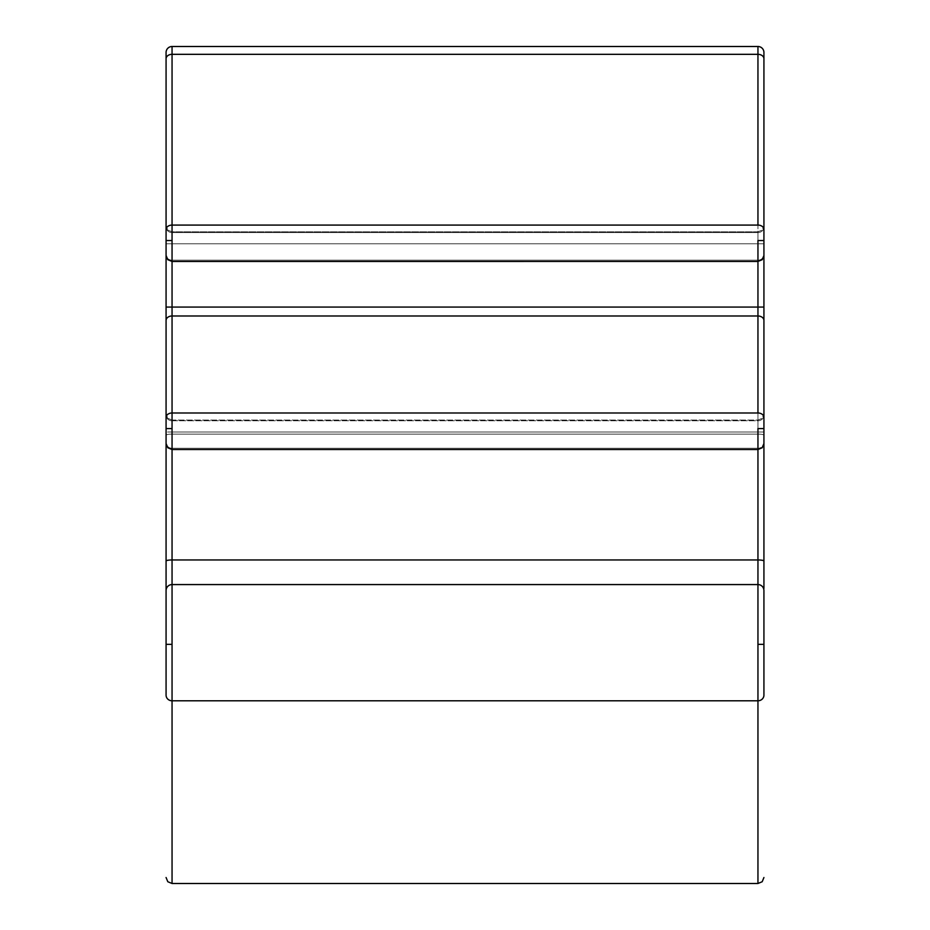 <?xml version="1.0" encoding="UTF-8"?>
<svg xmlns="http://www.w3.org/2000/svg" width="930" height="930" viewBox="0 0 930 930"><rect width="100%" height="100%" fill="white"/><g stroke="black" fill="none" stroke-linecap="round" stroke-linejoin="round"><path stroke-width="0.7" stroke-dasharray="4.65 3.49" d="M763.925 443.412L763.925 58.741A5.975 4.418 -0 0 0 757.95 54.324L757.95 261.458L757.95 232.57L172.05 232.57L172.05 243.788L757.95 243.788L757.95 307.074L172.05 307.074L172.05 315.991L757.95 315.991L757.95 449.516L757.95 420.779L172.05 420.779L172.05 420.058L172.05 432.008L166.075 432.008L166.075 415.152A5.975 5.615 0 0 0 172.05 420.779L757.95 420.779A5.975 5.615 0 0 0 763.925 415.152L763.925 432.008L757.95 432.008L757.95 420.058L757.95 432.008L172.05 432.008L172.05 420.058L172.05 449.516L172.05 315.991L757.95 315.991L757.95 307.074L172.05 307.074L172.05 243.788L757.95 243.788L757.95 231.837L757.95 232.57L172.05 232.57L172.05 261.458L172.05 46.5L757.95 46.5L172.05 46.5A5.975 5.975 0 0 0 166.075 52.475A5.975 5.975 0 0 1 172.05 46.5L172.05 54.324L757.95 54.324L172.05 54.324A5.975 4.418 0 0 0 166.075 58.741L166.075 52.475L166.075 58.741A5.975 4.418 180 0 1 172.05 54.324L172.05 225.083L757.95 225.083L172.05 225.083A5.975 4.418 0 0 0 166.075 229.501L166.075 58.741L166.075 229.501A5.975 4.418 180 0 1 172.05 225.083L172.05 261.388M172.05 700.79L172.05 584.575L757.95 584.575L172.05 584.575L757.95 584.575L757.95 559.965L172.05 559.965L172.05 700.79L757.95 700.79L172.05 700.79L172.05 883.5L172.05 700.79A5.975 5.638 180 0 1 166.075 695.14L166.075 435.182A5.975 1.058 0 0 1 172.05 434.124L172.05 432.008L172.05 434.124L757.95 434.124L757.95 432.008L172.05 432.008L757.95 432.008L757.95 420.058L757.95 420.779L172.05 420.779L172.05 432.008L757.95 432.008L757.95 559.965L172.05 559.965L172.05 434.124L757.95 434.124L172.05 434.124L172.05 420.069L172.05 420.779L757.95 420.779L757.95 448.26L172.05 448.26L757.95 448.26L757.95 449.516L757.95 434.124L172.05 434.124L172.05 449.516L172.05 448.26L757.95 448.26L172.05 448.26L172.05 420.779L172.05 449.504M757.95 700.79L757.95 883.5L757.95 700.79A5.975 5.638 180 0 0 763.925 695.14M757.95 260.179L172.05 260.179L757.95 260.179L757.95 243.788L172.05 243.788L172.05 231.837L172.05 232.57L757.95 232.57L757.95 260.179L172.05 260.179L757.95 260.179A5.975 5.615 0 0 0 763.925 254.564L763.925 226.002L763.925 255.483L763.925 243.788L172.05 243.788L172.05 261.458L172.05 232.57L757.95 232.57L757.95 231.837L757.95 260.179A5.975 5.615 180 0 0 763.925 254.564A5.975 5.615 180 0 1 757.95 260.179L757.95 232.57A5.975 5.615 0 0 0 763.925 226.955A5.975 5.615 180 0 1 757.95 232.57A5.975 5.615 180 0 0 763.925 226.955L763.925 307.074L757.95 307.074L757.95 243.788L763.925 243.788L763.925 225.862L763.925 254.564L763.925 226.955A5.975 5.615 0 0 1 757.95 232.57L757.95 243.788L763.925 243.788L757.95 243.788L757.95 260.179A5.975 5.615 0 0 0 763.925 254.564L763.925 255.355M757.95 449.446L757.95 412.99L172.05 412.99L757.95 412.99L757.95 307.074L763.925 307.074L763.925 320.455A5.975 4.464 0 0 0 757.95 315.991A5.975 4.464 180 0 1 763.925 320.455L763.925 417.442A5.975 4.464 -0 0 0 757.95 412.99A5.975 4.464 180 0 1 763.925 417.442L763.925 443.482M763.925 590.55A5.975 5.975 0 0 0 757.95 584.575A5.975 5.975 0 0 1 763.925 590.55A5.975 5.975 0 0 0 757.95 584.575A5.975 5.975 0 0 1 763.925 590.55A5.975 5.975 0 0 0 757.95 584.575L172.05 584.575A5.975 5.975 0 0 0 166.075 590.55A5.975 5.975 0 0 1 172.05 584.575A5.975 5.975 0 0 0 166.075 590.55L166.075 255.425M166.075 255.355L166.075 226.002L166.075 255.483L166.075 243.788L172.05 243.788L172.05 261.446L172.05 243.788L166.075 243.788L166.075 225.862L166.075 243.788L172.05 243.788L166.075 243.788L166.075 307.074L172.05 307.074L166.075 307.074L166.075 320.455A5.975 4.464 180 0 1 172.05 315.991A5.975 4.464 0 0 0 166.075 320.455L166.075 417.442A5.975 4.464 180 0 1 172.05 412.99A5.975 4.464 0 0 0 166.075 417.442L166.075 443.482M166.075 442.645L166.075 414.141L166.075 443.54L166.075 432.008L172.05 432.008L172.05 434.124A5.975 1.058 180 0 0 166.075 435.182A5.975 1.058 180 0 1 172.05 434.124A5.975 1.058 0 0 0 166.075 435.182L166.075 415.152A5.975 5.615 180 0 0 172.05 420.779A5.975 5.615 -0 0 1 166.075 415.152L166.075 442.645A5.975 5.615 180 0 0 172.05 448.26A5.975 5.615 0 0 1 166.075 442.645L166.075 415.152A5.975 5.615 180 0 0 172.05 420.779L172.05 448.26A5.975 5.615 180 0 1 166.075 442.645A5.975 5.615 0 0 0 172.05 448.26M166.075 572.694L166.075 588.399M763.925 58.741L763.925 229.501A5.975 4.418 0 0 0 757.95 225.083L757.95 54.324A5.975 4.418 180 0 1 763.925 58.741M763.925 435.182L763.925 443.54L763.925 435.182A5.975 1.058 0 0 0 757.95 434.124L757.95 432.008L763.925 432.008L763.925 435.182L763.925 415.152A5.975 5.615 180 0 1 757.95 420.779L757.95 448.26A5.975 5.615 0 0 0 763.925 442.645A5.975 5.615 180 0 1 757.95 448.26A5.975 5.615 180 0 0 763.925 442.645L763.925 415.152L763.925 442.645A5.975 5.615 0 0 1 757.95 448.26L757.95 420.779A5.975 5.615 180 0 0 763.925 415.152A5.975 5.615 0 0 1 757.95 420.779L757.95 434.124A5.975 1.058 180 0 1 763.925 435.182A5.975 1.058 180 0 0 757.95 434.124A5.975 1.058 0 0 1 763.925 435.182M763.925 572.694L763.925 588.399M757.95 46.5A5.975 5.975 0 0 1 763.925 52.475A5.975 5.975 0 0 0 757.95 46.5M757.95 261.388L757.95 225.083A5.975 4.418 180 0 1 763.925 229.501L763.925 255.425M757.95 449.504L757.95 448.26M757.95 584.575L757.95 559.965A5.975 1.058 180 0 1 763.925 561.023A5.975 1.058 0 0 0 757.95 559.965L757.95 434.124L757.95 449.516L762.182 447.772L763.925 443.54M166.075 254.564A5.975 5.615 180 0 0 172.05 260.179A5.975 5.615 -0 0 1 166.075 254.564L166.075 226.955A5.975 5.615 180 0 0 172.05 232.57A5.975 5.615 -0 0 1 166.075 226.955L166.075 254.564A5.975 5.615 0 0 0 172.05 260.179A5.975 5.615 180 0 1 166.075 254.564M172.05 260.179L172.05 232.57A5.975 5.615 180 0 1 166.075 226.955A5.975 5.615 0 0 0 172.05 232.57L172.05 449.446M757.95 449.516L172.05 449.516L172.05 434.124L172.05 559.965A5.975 1.058 0 0 0 166.075 561.023A5.975 1.058 180 0 1 172.05 559.965L172.05 584.575A5.975 5.975 0 0 0 166.075 590.55A5.975 5.975 0 0 1 172.05 584.575M166.075 695.14L166.075 590.55M172.05 420.058L167.819 418.302L166.075 414.083L167.819 418.302L172.05 420.058L757.95 420.058L762.182 418.302L763.925 414.083L762.182 418.302L757.95 420.058L172.05 420.058M166.075 255.483L167.819 259.703L172.05 261.458L757.95 261.458L762.182 259.703L763.925 255.483M757.95 231.837L172.05 231.837L167.819 230.082L166.075 225.862L167.819 230.082L172.05 231.837L757.95 231.837L762.182 230.082L763.925 225.862L762.182 230.082L757.95 231.837M172.05 449.516L167.819 447.772L166.075 443.54"/><path stroke-width="1.4" d="M166.075 588.399L166.075 644.362L172.05 644.362L172.05 584.575A5.975 5.975 0 0 0 166.075 590.55L166.075 695.14A5.975 5.638 0 0 0 172.05 700.79L172.05 883.5L172.05 700.79L757.95 700.79L172.05 700.79L172.05 644.362L172.05 700.79A5.975 5.638 180 0 1 166.075 695.14L166.075 644.362L172.05 644.362L172.05 559.965L757.95 559.965L757.95 428.591L763.925 428.591L763.925 417.442A5.975 4.464 180 0 0 757.95 412.99L757.95 315.991L172.05 315.991L172.05 307.074L757.95 307.074L757.95 240.533L763.925 240.533L763.925 229.501A5.975 4.418 180 0 0 757.95 225.083L757.95 46.5L172.05 46.5L757.95 46.5A5.975 5.975 0 0 1 763.925 52.475L763.925 572.694M166.075 255.355L166.075 240.533L172.05 240.533L172.05 261.458L172.05 225.083L757.95 225.083L172.05 225.083L172.05 54.324L172.05 225.083A5.975 4.418 -0 0 0 166.075 229.501L166.075 58.741A5.975 4.418 0 0 1 172.05 54.324L757.95 54.324L172.05 54.324A5.975 4.418 180 0 0 166.075 58.741L166.075 52.475A5.975 5.975 0 0 1 172.05 46.5L172.05 54.324L172.05 46.5A5.975 5.975 0 0 0 166.075 52.475L166.075 240.533L172.05 240.533L172.05 225.083A5.975 4.418 180 0 0 166.075 229.501L166.075 428.591L172.05 428.591L172.05 412.99A5.975 4.464 180 0 0 166.075 417.442L166.075 572.694M763.925 255.483L762.182 259.703L757.95 261.458L757.95 307.074L763.925 307.074L763.925 240.533L757.95 240.533L757.95 261.446L172.05 261.458L167.819 259.703L166.075 255.483L166.075 307.074L172.05 307.074L172.05 261.458L172.05 307.074L757.95 307.074L757.95 315.991L172.05 315.991L172.05 559.965L757.95 559.965L757.95 644.362L763.925 644.362L763.925 590.55A5.975 5.975 0 0 0 757.95 584.575L172.05 584.575L757.95 584.575A5.975 5.975 0 0 1 763.925 590.55L763.925 695.14A5.975 5.638 180 0 1 757.95 700.79L757.95 559.965A5.975 1.058 0 0 1 763.925 561.023L763.925 428.591L757.95 428.591L757.95 449.504M166.075 877.525L167.819 881.745L172.05 883.5L757.95 883.5L757.95 700.79L757.95 883.5L762.182 881.745L763.925 877.525M763.925 588.399L763.925 561.023A5.975 1.058 180 0 0 757.95 559.965L757.95 449.516L762.182 447.772L763.925 443.54M172.05 412.99L757.95 412.99L172.05 412.99L172.05 307.074L166.075 307.074L166.075 320.455A5.975 4.464 0 0 1 172.05 315.991A5.975 4.464 180 0 0 166.075 320.455L166.075 417.442A5.975 4.464 0 0 1 172.05 412.99M763.925 52.475A5.975 5.975 0 0 0 757.95 46.5L757.95 54.324A5.975 4.418 0 0 1 763.925 58.741L763.925 52.475M763.925 229.501L763.925 58.741A5.975 4.418 180 0 0 757.95 54.324L757.95 225.083A5.975 4.418 0 0 1 763.925 229.501M763.925 307.074L757.95 307.074L757.95 315.991A5.975 4.464 0 0 1 763.925 320.455L763.925 307.074M763.925 417.442L763.925 320.455A5.975 4.464 180 0 0 757.95 315.991L757.95 412.99A5.975 4.464 0 0 1 763.925 417.442M763.925 644.362L757.95 644.362L757.95 700.79A5.975 5.638 0 0 0 763.925 695.14L763.925 644.362M166.075 255.471L166.075 254.564M172.05 449.504L172.05 428.591L166.075 428.591L166.075 561.023A5.975 1.058 0 0 1 172.05 559.965L172.05 449.516L757.95 449.516M172.05 559.965A5.975 1.058 180 0 0 166.075 561.023L166.075 590.55A5.975 5.975 0 0 1 172.05 584.575L172.05 559.965M172.05 449.516L167.819 447.772L166.075 443.54"/></g></svg>
